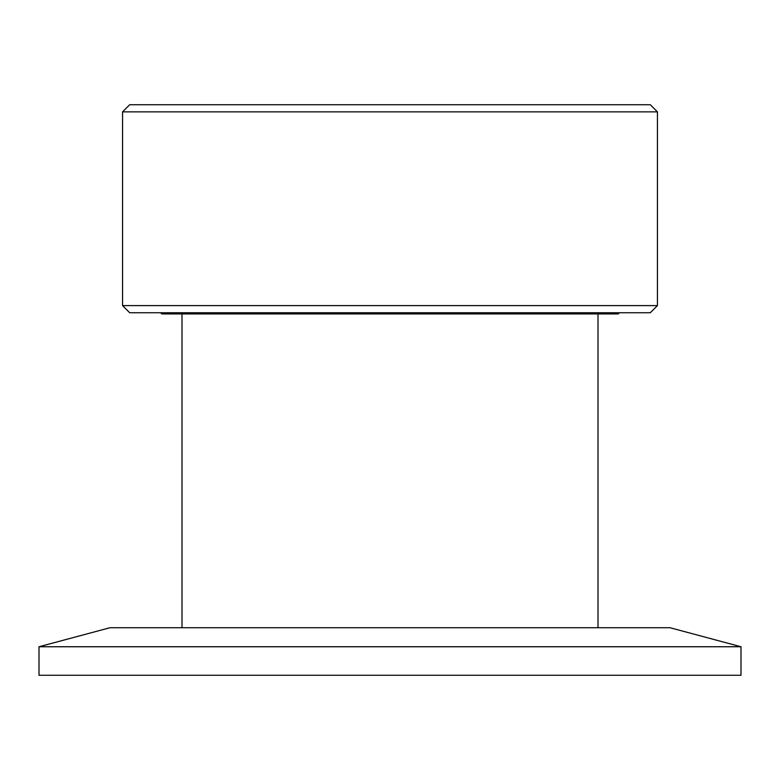 <?xml version="1.0" encoding="UTF-8"?>
<svg xmlns="http://www.w3.org/2000/svg" width="780" height="780" viewBox="0 0 780 780"><rect width="100%" height="100%" fill="white"/><g stroke="black" fill="none" stroke-linecap="round" stroke-linejoin="round"><path stroke-width="1.17" d="M39 646.747L109.98 627.725L670.02 627.725L741 646.747L39 646.747L39 675.265L741 675.265L741 646.747M598.007 627.725L598.007 313.93M160.592 312.741L161.782 313.93L618.218 313.93L619.408 312.741M647.078 111.862L122.558 111.862L122.558 305.604L657.442 305.604L657.442 111.862L647.078 111.862M122.558 305.604L129.695 312.741L650.306 312.741L657.442 305.604M122.558 111.862L129.695 104.734L650.306 104.734L657.442 111.862M181.993 627.725L181.993 313.93"/></g></svg>
